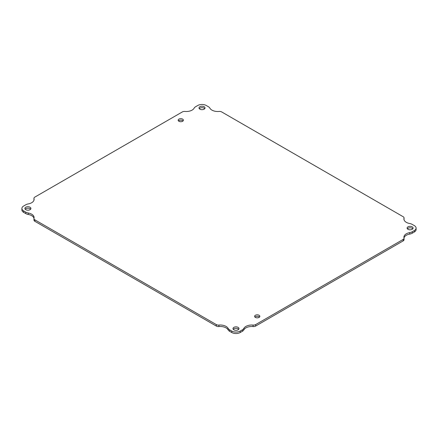 <?xml version="1.0" encoding="UTF-8"?>
<svg xmlns="http://www.w3.org/2000/svg" width="438" height="438" viewBox="0 0 438 438"><rect width="100%" height="100%" fill="white"/><g stroke="black" fill="none" stroke-linecap="round" stroke-linejoin="round"><path stroke-width="0.66" d="M199.892 109.161A3 1.736 180 0 1 199.011 107.94A3 1.736 180 0 1 202.017 106.204A3 1.736 180 0 1 205.017 107.94A3 1.736 180 0 1 203.161 109.538A3 1.736 180 0 1 199.892 109.161M255.365 317.402A2.617 1.511 180 0 1 254.598 316.335A2.617 1.511 180 0 1 257.221 314.823A2.617 1.511 180 0 1 259.838 316.335A2.617 1.511 180 0 1 258.223 317.731A2.617 1.511 180 0 1 255.365 317.402M178.928 121.266A2.617 1.511 180 0 1 178.162 120.198A2.617 1.511 180 0 1 180.779 118.682A2.617 1.511 180 0 1 183.402 120.198A2.617 1.511 180 0 1 181.781 121.594A2.617 1.511 180 0 1 178.928 121.266M233.865 329.819A3 1.736 180 0 1 232.983 328.593A3 1.736 180 0 1 235.983 326.858A3 1.736 180 0 1 238.989 328.593A3 1.736 180 0 1 237.133 330.192A3 1.736 180 0 1 233.865 329.819M407.97 229.298A3 1.736 180 0 1 407.094 228.072A3 1.736 180 0 1 410.094 226.336A3 1.736 180 0 1 413.1 228.072A3 1.736 180 0 1 411.244 229.671A3 1.736 180 0 1 407.97 229.298M25.782 209.682A3 1.736 180 0 1 24.9 208.455A3 1.736 180 0 1 27.906 206.725A3 1.736 180 0 1 30.906 208.455A3 1.736 180 0 1 29.056 210.059A3 1.736 180 0 1 25.782 209.682M404.011 237.927A8.262 4.769 180 0 1 403.907 237.172A8.262 4.769 180 0 1 409.738 232.611A6.006 3.466 0 0 0 412.218 231.751L414.343 230.525A6.006 3.466 0 0 0 416.1 228.072A6.006 3.466 0 0 0 414.343 225.619L412.218 224.393A6.006 3.466 0 0 0 409.738 223.533A8.262 4.769 180 0 1 403.907 218.973A8.262 4.769 180 0 1 404.011 218.217A3 1.736 0 0 0 404.05 217.943A3 1.736 0 0 0 403.168 216.717L221.683 111.936A3 1.736 0 0 0 219.082 111.449A8.262 4.769 180 0 1 209.879 108.142A6.006 3.466 0 0 0 208.384 106.713L206.26 105.487A6.006 3.466 0 0 0 197.768 105.487L195.644 106.713A6.006 3.466 0 0 0 194.149 108.142A8.262 4.769 180 0 1 184.946 111.449A3 1.736 0 0 0 182.345 111.936L34.832 197.105A3 1.736 0 0 0 33.95 198.332A3 1.736 0 0 0 33.989 198.606A8.262 4.769 180 0 1 34.093 199.356A8.262 4.769 180 0 1 28.262 203.916A6.006 3.466 0 0 0 25.782 204.781L23.657 206.008A6.006 3.466 0 0 0 21.9 208.455A6.006 3.466 0 0 0 23.657 210.908L25.782 212.134A6.006 3.466 0 0 0 28.262 212.999A8.262 4.769 180 0 1 34.093 217.555A8.262 4.769 180 0 1 33.989 218.31A3 1.736 0 0 0 33.95 218.584A3 1.736 0 0 0 34.832 219.81L216.317 324.591A3 1.736 0 0 0 218.918 325.078A8.262 4.769 180 0 1 228.121 328.385A6.006 3.466 0 0 0 229.616 329.819L231.74 331.046A6.006 3.466 0 0 0 240.232 331.046L242.356 329.819A6.006 3.466 0 0 0 243.851 328.385A8.262 4.769 180 0 1 253.054 325.078A3 1.736 0 0 0 255.655 324.591L403.168 239.427A3 1.736 0 0 0 404.05 238.201A3 1.736 0 0 0 404.011 237.927A8.262 4.769 0 0 1 409.738 234.084A6.006 3.466 0 0 0 412.218 233.219L412.218 231.751M204.732 108.673A3 1.736 0 0 0 202.017 107.677A3 1.736 0 0 0 199.295 108.673M259.504 317.068A2.617 1.511 0 0 0 257.221 316.291A2.617 1.511 0 0 0 254.932 317.068M183.068 120.932A2.617 1.511 0 0 0 180.779 120.154A2.617 1.511 0 0 0 178.496 120.932M238.705 329.327A3 1.736 0 0 0 235.983 328.33A3 1.736 0 0 0 233.268 329.327M412.815 228.806A3 1.736 0 0 0 410.094 227.809A3 1.736 0 0 0 407.373 228.806M30.627 209.194A3 1.736 0 0 0 27.906 208.192A3 1.736 0 0 0 25.185 209.194M253.054 325.078L253.054 326.551A3 1.736 0 0 0 255.655 326.064L403.168 240.895A3 1.736 0 0 0 404.05 239.668L404.05 238.201M253.054 326.551A8.262 4.769 0 0 0 243.851 329.858L243.851 328.385M228.121 328.385L228.121 329.858A6.006 3.466 0 0 0 229.616 331.287L231.74 332.513A6.006 3.466 0 0 0 240.232 332.513L242.356 331.287A6.006 3.466 0 0 0 243.851 329.858M228.121 329.858A8.262 4.769 0 0 0 218.918 326.551L218.918 325.078M33.95 218.584L33.95 220.057A3 1.736 0 0 0 34.832 221.283L216.317 326.064A3 1.736 0 0 0 218.918 326.551M33.994 218.294A8.262 4.769 0 0 0 28.262 214.467L28.262 212.999M21.9 208.455L21.9 209.928A6.006 3.466 0 0 0 23.657 212.381L25.782 213.607A6.006 3.466 0 0 0 28.262 214.467M33.95 198.332L33.95 199.799A3 1.736 0 0 0 33.989 200.073A8.262 4.769 0 0 0 33.989 200.073L33.989 198.606M404.011 218.217L404.011 219.69A3 1.736 0 0 0 404.05 219.416L404.05 217.943M414.343 230.525L414.343 231.992A6.006 3.466 0 0 0 416.1 229.545L416.1 228.072M414.343 231.992L412.218 233.219M409.738 232.611L409.738 234.084M403.168 239.427L403.168 240.895M255.655 324.591L255.655 326.064M242.356 329.819L242.356 331.287M240.232 331.046L240.232 332.513M231.74 331.046L231.74 332.513M229.616 329.819L229.616 331.287M216.317 324.591L216.317 326.064M34.832 219.81L34.832 221.283M25.782 212.134L25.782 213.607M23.657 210.908L23.657 212.381"/></g></svg>
